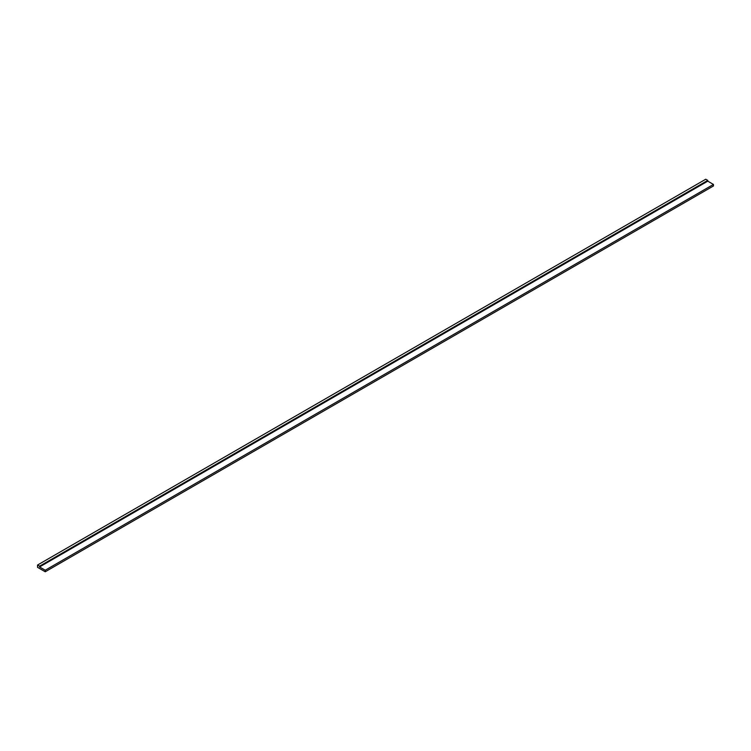 <?xml version="1.0" encoding="UTF-8"?>
<svg xmlns="http://www.w3.org/2000/svg" width="751" height="751" viewBox="0 0 751 751"><rect width="100%" height="100%" fill="white"/><g stroke="black" fill="none" stroke-linecap="round" stroke-linejoin="round"><path stroke-width="1.13" d="M707.771 181.16L707.771 180.39L705.762 179.226L37.55 565.024L37.55 567.334L45.238 571.774L713.45 185.976L713.45 184.436L707.771 181.16L39.559 566.949L39.559 566.179L707.771 180.39M39.559 566.179L37.55 565.024M45.238 571.774L45.238 570.225L713.45 184.436M45.238 570.225L39.559 566.949"/></g></svg>
